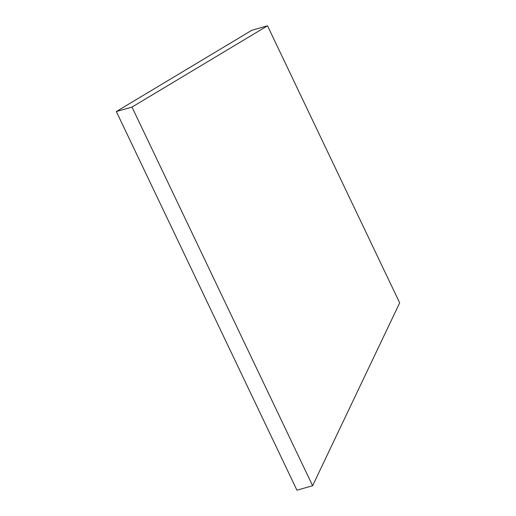 <?xml version="1.0" encoding="UTF-8"?>
<svg xmlns="http://www.w3.org/2000/svg" width="516" height="516" viewBox="0 0 516 516"><rect width="100%" height="100%" fill="white"/><g stroke="black" fill="none" stroke-linecap="round" stroke-linejoin="round"><path stroke-width="0.77" d="M267.52 25.8L131.999 107.083L116.326 111.54L251.847 30.257L267.52 25.8L399.674 302.866L312.612 485.743L296.939 490.2L116.326 111.54M131.999 107.083L312.612 485.743"/></g></svg>
